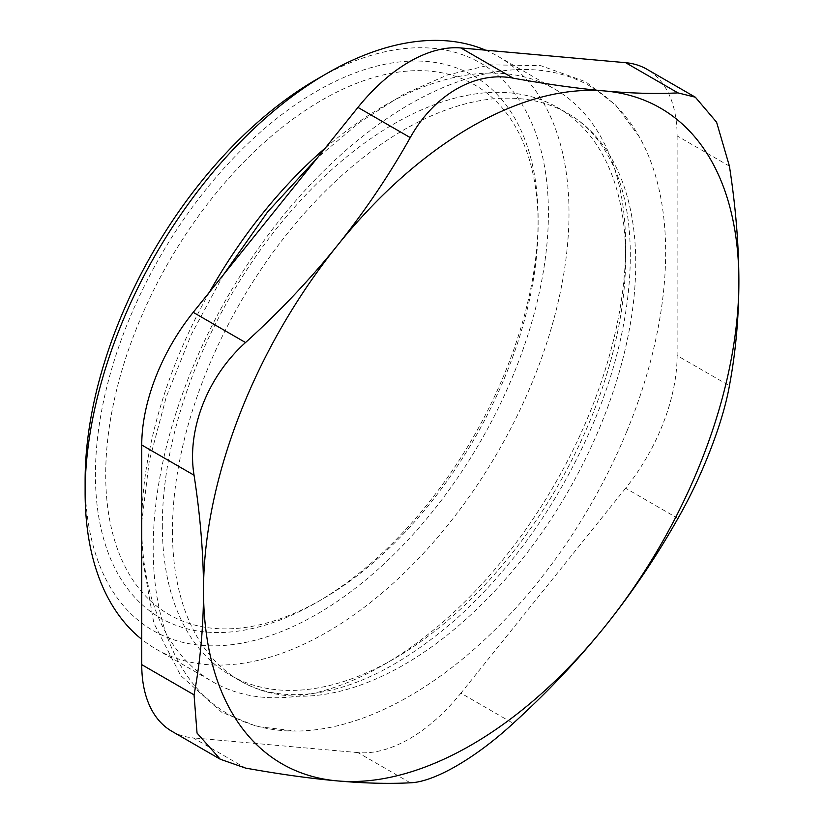 <?xml version="1.0" encoding="UTF-8"?>
<svg xmlns="http://www.w3.org/2000/svg" width="824" height="824" viewBox="0 0 824 824"><rect width="100%" height="100%" fill="white"/><g stroke="black" fill="none" stroke-linecap="round" stroke-linejoin="round"><path stroke-width="0.62" stroke-dasharray="4.12 3.09" d="M171.897 731.3A145.601 84.058 120 0 0 193.218 737.882L245.531 768.081M729.415 166.118L677.112 135.919A145.601 84.058 120 0 0 646.953 69.267M677.112 135.919L677.112 355.556L729.415 385.756M677.946 518.43L625.632 488.23A145.601 84.058 120 0 0 677.112 355.556M625.632 488.23L460.904 693.159L513.208 723.359M410.259 782.8L357.946 752.6A145.601 84.058 120 0 0 460.904 693.159M357.946 752.6L193.218 737.882M626.858 431.282A362.364 209.214 120 0 0 639.28 136.815A362.364 209.214 120 0 0 228.238 295.682A362.364 209.214 120 0 0 296.187 731.073A362.364 209.214 120 0 0 626.858 431.282M538.124 224.931A305.766 176.532 120 0 0 321.916 100.106A305.766 176.532 120 0 0 105.709 474.583A305.766 176.532 120 0 0 321.916 599.409A305.766 176.532 120 0 0 538.124 224.931L538.124 218.988A313.038 180.734 -60 0 1 316.766 602.385A313.038 180.734 -60 0 1 95.409 474.583A313.038 180.734 -60 0 1 316.766 91.186A313.038 180.734 -60 0 1 538.124 218.988M172.443 530.944A327.602 189.139 120 0 0 240.299 680.923A327.602 189.139 120 0 0 600.665 425.236A327.602 189.139 120 0 0 567.891 113.496A327.602 189.139 120 0 0 315.448 201.262A327.602 189.139 120 0 0 172.443 530.944M162.328 525.115A327.602 189.139 120 0 0 230.184 675.083A327.602 189.139 120 0 0 393.985 658.85A327.602 189.139 120 0 0 625.632 257.624A327.602 189.139 120 0 0 557.786 107.656A327.602 189.139 120 0 0 305.333 195.422A327.602 189.139 120 0 0 162.328 525.115M485.645 50.182A342.166 197.544 -60 0 1 498.139 56.413A342.166 197.544 -60 0 1 569.003 213.045A342.166 197.544 -60 0 1 419.653 557.385A342.166 197.544 -60 0 1 155.983 649.054A342.166 197.544 -60 0 1 141.738 639.331M85.119 480.526A327.602 189.139 120 0 0 316.766 614.271A327.602 189.139 120 0 0 548.413 213.045A327.602 189.139 120 0 0 316.766 79.3M209.523 292.046A342.166 197.544 120 0 0 141.738 525.115A342.166 197.544 120 0 0 212.602 681.747A342.166 197.544 120 0 0 383.696 664.793A342.166 197.544 120 0 0 625.632 245.737A342.166 197.544 120 0 0 554.768 89.105A342.166 197.544 120 0 0 325.326 147.99M625.632 257.624L625.632 245.737M230.184 675.083L240.299 680.923C257.85 691.13 278.533 695.652 302.336 694.467C351.034 691.418 402.792 665.844 457.588 617.743C515.999 564.306 561.731 498.345 594.763 419.859C636.406 320.598 641.144 218.226 610.646 160.443C599.769 139.246 585.524 123.59 567.891 113.496L557.786 107.656M639.28 136.815L615.806 105.204L585.812 81.803L540.771 65.663L490.311 64.849L447.319 75.035L403.523 94.338L359.964 122.086L317.642 157.549M223.613 274.516L191.25 334.606L166.293 396.838L149.298 460.74L141.738 522.313M141.738 554.068L153.81 623.078L180.672 675.536L221.666 712.194L256.995 726.531L296.187 731.073M155.983 649.054L212.602 681.747M498.139 56.413L554.768 89.105M393.985 658.85L383.696 664.793M321.916 599.409L316.766 602.385"/><path stroke-width="1.24" d="M194.052 694.848L141.738 664.649A145.601 84.058 120 0 0 171.897 731.3L220.276 759.234L197.039 733.082L194.052 694.848C200.314 661.559 203.477 626.776 203.518 590.499A378.566 218.566 120 0 0 337.356 780.905C310.092 778.453 279.48 774.179 245.531 768.081L220.276 759.234M141.738 664.649L141.738 445.012L194.052 475.211C186.585 430.221 207.38 376.64 245.531 342.537C279.48 311.719 310.092 279.377 337.356 245.531C364.538 211.644 388.846 175.667 410.259 137.608C433.97 94.75 475.551 70.751 513.208 78.167C547.167 84.264 577.779 88.539 605.043 90.99C632.224 93.4 656.522 94.029 677.946 92.885L695.332 97.201L716.592 122.199L729.415 166.118C735.688 206.649 738.84 245.078 738.881 281.406C738.84 317.683 735.688 352.466 729.415 385.756C722.936 422.691 702.151 476.272 677.946 518.43C656.522 556.488 632.224 592.466 605.043 626.364C577.779 660.209 547.167 692.541 513.208 723.359C475.551 758.162 433.97 782.172 410.259 782.8C388.846 783.943 364.538 783.315 337.356 780.905A378.566 218.566 120 0 0 605.043 626.364A378.566 218.566 120 0 0 738.881 281.406A378.566 218.566 120 0 0 605.043 90.99A378.566 218.566 120 0 0 337.356 245.531A378.566 218.566 120 0 0 203.518 590.499C203.477 554.171 200.314 515.742 194.052 475.211M245.531 342.537L193.218 312.337A145.601 84.058 120 0 0 141.738 445.012M193.218 312.337L357.946 107.408L410.259 137.608M513.208 78.167L460.904 47.967A145.601 84.058 120 0 0 357.946 107.408M460.904 47.967L625.632 62.686L677.946 92.885M695.332 97.201L646.953 69.267A145.601 84.058 120 0 0 625.632 62.686M141.738 639.331A342.166 197.544 -60 0 1 85.119 492.422A342.166 197.544 -60 0 1 327.056 73.357A342.166 197.544 -60 0 1 485.645 50.182M327.056 73.357L316.766 79.3A327.602 189.139 120 0 0 85.119 480.526L85.119 492.422M325.326 147.99A342.166 197.544 120 0 0 209.523 292.046M317.642 157.549L267.615 211.912L223.613 274.516M141.738 522.313L141.738 554.068"/></g></svg>
